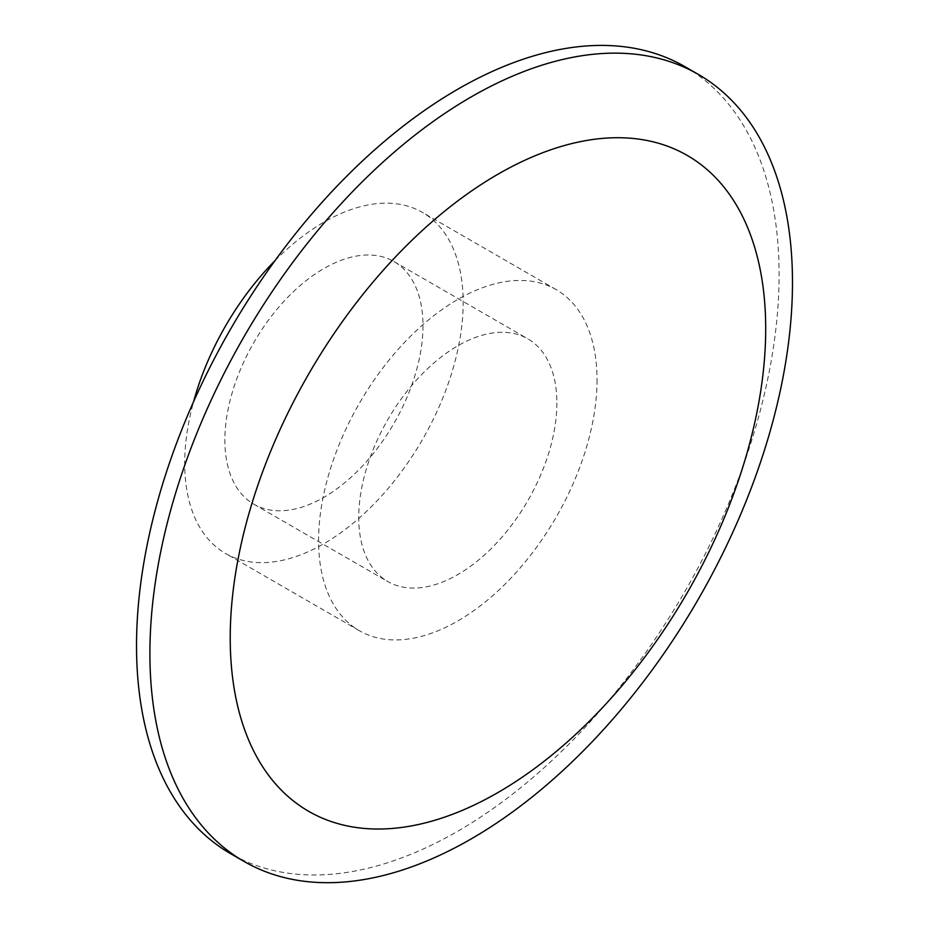 <?xml version="1.0" encoding="UTF-8"?>
<svg xmlns="http://www.w3.org/2000/svg" width="929" height="929" viewBox="0 0 929 929"><rect width="100%" height="100%" fill="white"/><g stroke="black" fill="none" stroke-linecap="round" stroke-linejoin="round"><path stroke-width="0.7" stroke-dasharray="4.64 3.48" d="M556.866 403A140.093 80.881 -60 0 1 495.714 543.988A140.093 80.881 -60 0 1 387.753 581.519A140.093 80.881 -60 0 1 387.753 419.745A140.093 80.881 -60 0 1 527.858 338.864A140.093 80.881 -60 0 1 556.866 403M422.997 325.707A140.093 80.881 -60 0 1 361.846 466.695A140.093 80.881 -60 0 1 253.884 504.226A140.093 80.881 -60 0 1 253.884 342.453A140.093 80.881 -60 0 1 393.989 261.572A140.093 80.881 -60 0 1 422.997 325.707M274.996 260.654A196.89 113.675 -60 0 1 422.381 212.381A196.89 113.675 -60 0 1 463.165 302.517A196.89 113.675 -60 0 1 377.22 500.673A196.89 113.675 -60 0 1 225.492 553.417A196.89 113.675 -60 0 1 193.592 401.642M597.033 379.81A196.89 113.675 -60 0 1 511.089 577.954A196.89 113.675 -60 0 1 359.36 630.71A196.89 113.675 -60 0 1 359.36 403.349A196.89 113.675 -60 0 1 556.25 289.674A196.89 113.675 -60 0 1 597.033 379.81M684.987 66.691A454.374 262.338 -60 0 1 779.094 274.694A454.374 262.338 -60 0 1 580.764 731.959A454.374 262.338 -60 0 1 230.624 853.693M253.884 504.226L387.753 581.519M393.989 261.572L527.858 338.864M556.25 289.674L422.381 212.381M359.36 630.71L225.492 553.417"/><path stroke-width="1.39" d="M193.592 401.642A196.89 113.675 -60 0 1 274.996 260.654M244.013 861.415L230.624 853.693A454.374 262.338 -60 0 1 230.624 329.029A454.374 262.338 -60 0 1 684.987 66.691L698.376 74.425A454.374 262.338 -60 0 1 792.483 282.428A454.374 262.338 -60 0 1 594.142 739.693A454.374 262.338 -60 0 1 244.013 861.415A454.374 262.338 -60 0 1 244.002 336.751A454.374 262.338 -60 0 1 698.376 74.425M765.705 328.796A378.649 218.605 -60 0 1 364.098 828.413A378.649 218.605 -60 0 1 364.098 292.925A378.649 218.605 -60 0 1 765.705 328.796"/></g></svg>
